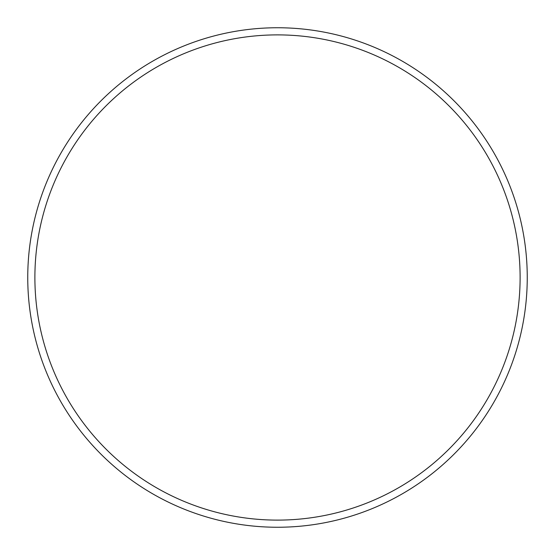 <?xml version="1.0" encoding="UTF-8"?>
<svg xmlns="http://www.w3.org/2000/svg" width="555" height="555" viewBox="0 0 555 555"><rect width="100%" height="100%" fill="white"/><g stroke="black" fill="none" stroke-linecap="round" stroke-linejoin="round"><path stroke-width="0.83" d="M520.111 277.5A242.611 242.611 0 0 0 277.5 34.889A242.611 242.611 0 0 0 34.889 277.5A242.611 242.611 0 0 0 277.5 520.111A242.611 242.611 0 0 0 520.111 277.5M27.75 277.5A249.75 249.75 0 0 1 277.5 27.75A249.75 249.75 0 0 1 527.25 277.5A249.75 249.75 0 0 1 277.5 527.25A249.75 249.75 0 0 1 27.75 277.5"/></g></svg>

